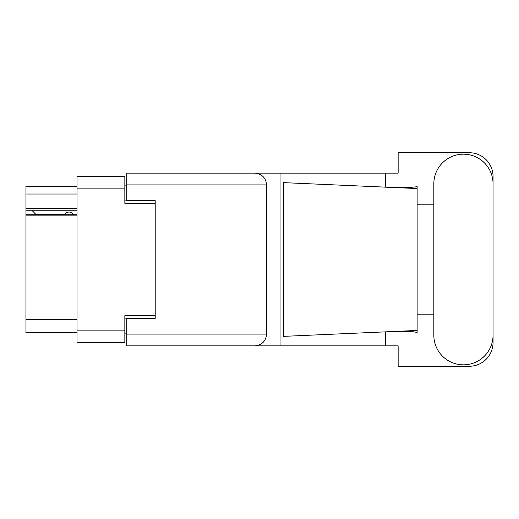 <?xml version="1.0" encoding="UTF-8"?>
<svg xmlns="http://www.w3.org/2000/svg" width="519" height="519" viewBox="0 0 519 519"><rect width="100%" height="100%" fill="white"/><g stroke="black" fill="none" stroke-linecap="round" stroke-linejoin="round"><path stroke-width="0.78" d="M77.007 215.846L25.95 215.846L25.95 214.723L77.007 214.723M155.207 318.335L155.207 315.682L124.839 315.682L124.839 342.631L77.007 342.631L77.007 176.369L124.839 176.369L124.839 203.318L155.207 203.318L155.207 200.665L155.207 318.335L126.733 318.335L126.733 334.093L266.617 334.093L266.617 184.907L126.733 184.907L126.733 173.138L398.151 173.138L398.151 152.735L469.325 152.735A23.725 23.725 0 0 1 493.05 176.46L493.05 204.214M126.733 333.14L124.839 333.14M124.839 185.86L126.733 185.86M77.007 194.022L25.95 194.022L25.95 186.425L77.007 186.425M77.007 332.575L25.95 332.575L25.95 319.665L77.007 319.665M25.95 215.846L25.95 319.665M25.95 194.022L25.95 208.255L77.007 208.255M25.95 208.255L25.95 214.723M25.95 210.247L77.007 210.247M433.832 335.229A29.609 29.609 0 0 0 463.441 364.838A29.609 29.609 0 0 0 493.05 335.229L493.05 183.771A29.609 29.609 0 0 0 463.441 154.162A29.609 29.609 0 0 0 433.832 183.771L433.832 335.229M266.617 334.093C265.871 341.191 261.946 345.109 254.848 345.862L398.151 345.862L398.151 366.265L469.325 366.265A23.725 23.725 0 0 0 493.05 342.54L493.05 314.786M433.832 314.786L417.127 314.786L417.127 201.8L417.127 204.214L433.832 204.214M417.127 332.452L413.695 331.816L404.749 331.407L383.418 331.946L283.393 336.37L283.393 182.63L417.127 188.546L417.127 332.452M385.701 345.862L385.701 331.849M385.701 187.151L385.701 173.138M254.848 345.862L126.733 345.862L280.039 345.862L280.039 173.138L126.733 173.138M417.127 188.546L417.127 186.548L415.271 186.937C407.006 187.781 396.393 187.82 383.418 187.054M155.207 200.665L126.733 200.665L126.733 184.907M126.733 345.862L126.733 334.093M254.848 173.138C261.946 173.891 265.871 177.809 266.617 184.907M417.127 330.454L383.418 331.946M73.302 214.723A4.742 4.742 -90 0 0 64.797 214.665L36.135 214.665A4.178 4.178 90 0 1 36.096 214.626L31.834 210.247M77.007 330.863L124.839 330.863M124.839 188.138L77.007 188.138M124.839 318.906L126.733 318.906M126.733 200.094L124.839 200.094"/></g></svg>
